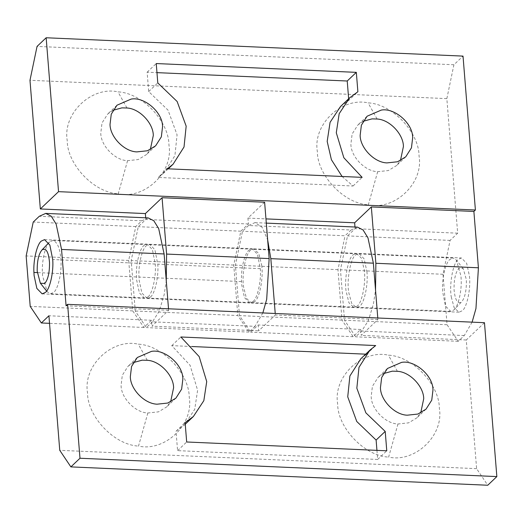 <?xml version="1.0" encoding="UTF-8"?>
<svg xmlns="http://www.w3.org/2000/svg" width="523" height="523" viewBox="0 0 523 523"><rect width="100%" height="100%" fill="white"/><g stroke="black" fill="none" stroke-linecap="round" stroke-linejoin="round"><path stroke-width="0.39" stroke-dasharray="2.62 1.96" d="M52.986 240.449L49.659 241.881C45.383 244.914 41.494 261.592 42.455 273.758L42.585 275.765L47.175 291.736L50.515 293.782L53.719 292.344C57.994 289.311 61.884 272.633 60.923 260.467C60.21 248.778 57.563 242.11 52.986 240.449L453.049 258.055L449.845 259.493C445.498 262.553 441.602 279.648 442.667 291.814L445.478 306.033L450.702 311.388L453.905 309.949L461.567 301.908C464.797 298.103 466.411 291.252 466.398 281.348L466.281 279.321L463.221 268.672L458.861 268.273C455.461 272.418 453.866 279.602 454.075 289.82C455.108 300.241 457.605 304.268 461.567 301.908M49.659 241.881L48.731 242.849M453.905 309.949C458.03 306.975 461.901 291.239 461.155 279.112L460.979 276.072L456.389 260.094L453.173 258.061M363.132 121.297L357.85 125.01L352.123 133.993L350.894 144.171C350.861 156.54 364.962 171.354 377.684 171.694L388.308 170.557L396.467 165.641L400.441 160.554M377.684 171.694L368.329 204.8C394.492 210.71 423.78 183.357 419.067 156.07C419.093 132.482 392.583 104.025 368.081 102.868C341.924 96.958 312.63 124.304 317.35 151.592C317.324 175.179 343.833 203.637 368.329 204.8M113.014 110.294L107.731 114.001L102.005 122.983L100.782 133.162C100.743 145.531 114.844 160.352 127.566 160.692L138.19 159.554L146.348 154.638L150.323 149.552M127.566 160.692L118.218 193.791C144.374 199.701 173.662 172.348 168.949 145.061C168.975 121.48 142.465 93.022 117.969 91.858C91.806 85.949 62.518 113.301 67.232 140.589C67.206 164.176 93.715 192.627 118.218 193.791M253.014 301.529C257.427 298.424 261.389 281.034 260.31 268.665L257.453 254.217L252.138 248.765L248.883 250.229C244.686 253.256 240.757 269.253 241.515 281.583L241.691 284.675L244.444 297.548L249.752 302.994L253.014 301.529M150.461 297.018C154.88 293.906 158.842 276.523 157.763 264.154L154.906 249.706L149.591 244.254L146.335 245.718C142.138 248.745 138.209 264.743 138.968 277.072L139.144 280.165L141.896 293.03L147.205 298.483L150.461 297.018M451.284 296.999L454.212 307.851L459.017 312.205L462.273 310.74C466.987 307.517 470.935 288.35 469.445 276.072L466.679 263.344L461.404 257.976L458.148 259.441C452.951 262.964 449.094 284.852 451.284 296.999M366.898 271.561C368.388 283.839 364.433 303.007 359.726 306.23L356.47 307.687L351.665 303.34L348.736 292.488C346.546 280.335 350.403 258.454 355.601 254.93L358.856 253.465L364.132 258.833L366.898 271.561M168.229 168.831L163.974 172.878L174.917 155.645L177.068 134.81L168.04 110.157L148.689 91.577L147.133 72.2L156.965 72.638M163.974 172.878L158.227 177.441L167.327 168.792M342.088 176.48L353.045 186.011L158.227 177.441M340.532 106.483L348.782 100.383L357.882 91.734M348.651 98.769L348.782 100.383M148.689 91.577L157.789 82.928M147.133 72.2L156.233 63.551M353.045 186.011L362.145 177.362M262.847 312.937L255.008 326.339L152.461 321.828L159.116 311.368L164.144 294.815L166.268 280.89M152.461 321.828L146.394 327.594L135.261 311.015L131.201 260.559L138.275 226.675L145.858 219.47L145.721 217.81M255.008 326.339L248.941 332.105L237.808 315.526L135.261 311.015M264.618 202.238L247.928 218.091L248.405 223.981L240.822 231.192L233.748 265.069L237.808 315.526M354.986 227.021L355.124 228.675L347.534 235.886L340.46 269.763L344.52 320.226L355.653 336.805L361.726 331.033L368.382 320.573L373.409 304.02L375.534 290.102M472.112 322.148L464.274 335.55L458.2 341.316L447.073 324.737L443.014 274.274L450.081 240.397L457.671 233.186L446.845 98.631L453.918 64.754L463.018 56.105M247.928 218.091L265.959 218.889M453.918 64.754L37.055 46.41M446.845 98.631L29.981 80.287M248.405 223.981L145.858 219.47M240.822 231.192L138.275 226.675M450.081 240.397L347.534 235.886M457.671 233.186L355.124 228.675M233.748 265.069L131.201 260.559M443.014 274.274L340.46 269.763M447.073 324.737L344.52 320.226M248.941 332.105L146.394 327.594M458.2 341.316L355.653 336.805M383.431 373.592L378.149 377.299L372.422 386.288L371.193 396.467C371.16 408.829 385.261 423.65 397.983 423.99L408.607 422.852L416.766 417.936L420.74 412.85M397.983 423.99L388.628 457.089C414.791 463.005 444.079 435.652 439.366 408.365C439.392 384.778 412.882 356.32 388.38 355.156C362.223 349.246 332.929 376.599 337.649 403.887C337.623 427.474 364.132 455.932 388.628 457.089M133.313 362.589L128.03 366.296L122.304 375.279L121.081 385.458C121.042 397.826 135.143 412.647 147.865 412.987L158.489 411.849L166.647 406.933L170.622 401.847M147.865 412.987L138.517 446.086C164.673 451.996 193.968 424.643 189.248 397.356C189.274 373.768 162.764 345.317 138.268 344.154C112.105 338.244 82.817 365.597 87.531 392.884C87.504 416.471 114.014 444.923 138.517 446.086M357.229 306.118L353.973 307.576L348.972 302.843L346.102 291.246C344.193 279.066 348.096 258.199 353.097 254.819L356.359 253.354L361.354 258.087L364.224 269.685C366.133 281.871 362.23 302.732 357.229 306.118M261.677 265.174C263.585 277.353 259.683 298.221 254.681 301.601L251.419 303.065L246.425 298.332L243.548 286.735C241.646 274.555 245.549 253.688 250.55 250.301L253.805 248.843L258.807 253.577L261.677 265.174M147.963 296.907C152.383 293.802 156.338 276.412 155.259 264.043L152.402 249.595L147.094 244.143L143.838 245.607C139.641 248.634 135.712 264.631 136.464 276.961L136.647 280.053L139.393 292.926L144.708 298.372L147.963 296.907M360.831 358.778L366.577 354.208L365.675 354.169M191.817 346.52L171.76 345.638L190.065 365.257L197.616 390.236L194.726 409.313L184.273 425.166L176.022 431.266L177.578 450.643L377.671 459.449L376.939 450.362M377.671 459.449L386.772 450.8M177.578 450.643L186.678 441.994M176.022 431.266L185.122 422.617M171.76 345.638L180.866 336.989M366.577 354.208L375.677 345.559M357.51 227.132L351.103 230.009L248.556 225.498L254.963 222.615L262.043 227.224L267.639 239.789M248.556 225.498L242.489 231.264L235.415 265.141L239.475 315.598L250.609 332.177L258.192 324.973L258.663 330.856L275.353 314.996L275.229 313.486M168.517 308.786L168.635 310.302L151.951 326.162L258.663 330.856M148.244 217.921L141.838 220.798L135.771 226.564L128.697 260.447L132.757 310.904L143.89 327.483L151.474 320.272L151.951 326.162M351.103 230.009L345.036 235.775L242.489 231.264M377.783 317.997L377.9 319.514L361.216 335.367L360.739 329.483L353.156 336.694L342.022 320.115L337.963 269.652L345.036 235.775M484.468 322.691L466.261 339.996L476.616 468.66L487.75 485.239M377.9 319.514L275.353 314.996M168.635 310.302L66.088 305.792M466.261 339.996L361.216 335.367M476.616 468.66L59.753 450.316M360.739 329.483L258.192 324.973M353.156 336.694L250.609 332.177M143.89 327.483L49.535 323.332M151.474 320.272L48.927 315.761M342.022 320.115L239.475 315.598M132.757 310.904L30.21 306.393M337.963 269.652L235.415 265.141M128.697 260.447L26.15 255.937M135.771 226.564L33.224 222.053M377.096 119.009L368.081 102.868M126.978 107.999L117.969 91.858M260.31 268.665L157.763 264.154M241.515 281.583L138.968 277.072M464.274 335.55L361.726 331.033M397.395 371.304L388.38 355.156M147.277 360.295L138.268 344.154M155.259 264.043L52.712 259.532M136.464 276.961L37.29 272.601M141.838 220.798L39.29 216.287M46.606 291.023L47.175 291.736M50.515 293.782L450.702 311.388M463.221 268.672L456.389 260.094M367.107 116.211L357.85 125.01M405.717 156.848L396.467 165.641M116.989 105.208L107.731 114.001M155.606 145.845L146.348 154.638M147.205 298.483L249.752 302.994M149.591 244.254L252.138 248.765M459.017 312.205L356.47 307.687M358.856 253.465L461.404 257.976M387.406 368.506L378.149 377.299M426.023 409.143L416.766 417.936M137.288 357.503L128.03 366.296M175.905 398.134L166.647 406.933M353.973 307.576L251.419 303.065M253.805 248.843L356.359 253.354M42.16 293.861L144.708 298.372M44.547 239.632L147.094 244.143M185.253 424.231L184.273 425.166M254.963 222.615L266.299 223.118"/><path stroke-width="0.78" d="M41.997 249.929C38.65 253.962 37.048 261.049 37.192 271.176L40.343 283.165L44.703 283.564C48.051 279.524 49.652 272.444 49.508 262.317C48.515 251.707 46.011 247.582 41.997 249.929L48.731 242.849M360.151 135.379C360.112 147.741 374.213 162.561 386.935 162.901L397.558 161.764L405.717 156.848L411.444 147.865L412.673 137.686C412.85 123.291 394.538 107.614 381.3 110.078L367.107 116.211L361.38 125.2L360.151 135.379M400.441 160.554L403.423 146.479C403.436 134.3 389.746 119.61 377.096 119.009L372.043 118.878L363.132 121.297M110.033 124.369C109.993 136.738 124.101 151.559 136.823 151.899L147.447 150.761L155.606 145.845L161.332 136.863L162.555 126.684C162.731 112.282 144.42 96.605 131.181 99.076L116.989 105.208L111.262 114.191L110.033 124.369M150.323 149.552L153.304 135.477C153.317 123.297 139.628 108.601 126.978 107.999L121.924 107.869L113.014 110.294M156.965 72.638L347.226 81.006L348.651 98.769M342.088 176.48L331.412 159.724L327.182 141.413L330.078 122.336L340.532 106.483L349.632 97.834L357.882 91.734L356.326 72.357L347.226 81.006M349.632 97.834L339.179 113.687L336.289 132.764L343.84 157.743L362.145 177.362L167.327 168.792L173.074 164.222L184.024 146.996L186.168 126.161L177.14 101.508L157.789 82.928L156.233 63.551L356.326 72.357M262.847 312.937L266.691 299.326L269.155 258.578L264.618 202.238L162.071 197.72L166.608 254.067L166.268 280.89M145.721 217.81L145.381 213.58L40.336 208.958L29.981 80.287L37.055 46.41L46.155 37.761L58.537 191.66L40.336 208.958M162.071 197.72L145.381 213.58M46.155 37.761L463.018 56.105L475.4 210.004L473.884 211.442L478.414 267.789L375.867 263.278L371.337 206.931L354.646 222.791L354.986 227.021M375.867 263.278L375.534 290.102M472.112 322.148L475.956 308.537L478.414 267.789M475.4 210.004L58.537 191.66M473.884 211.442L371.337 206.931M265.959 218.889L354.646 222.791M380.45 387.667C380.411 400.036 394.512 414.857 407.234 415.197L417.857 414.059L426.023 409.143L431.75 400.16L432.972 389.981C433.149 375.579 414.837 359.902 401.599 362.374L387.406 368.506L381.679 377.488L380.45 387.667M420.74 412.85L423.722 398.774C423.735 386.595 410.045 371.899 397.395 371.304L392.342 371.167L383.431 373.592M130.332 376.665C130.292 389.034 144.4 403.848 157.122 404.187L167.746 403.05L175.905 398.134L181.631 389.151L182.86 378.972C183.03 364.577 164.719 348.9 151.48 351.371L137.288 357.503L131.561 366.486L130.332 376.665M170.622 401.847L173.603 387.772C173.616 375.586 159.927 360.896 147.277 360.295L142.23 360.164L133.313 362.589M45.416 292.396C49.835 289.284 53.791 271.901 52.712 259.532L49.855 245.078L44.547 239.632L41.284 241.096C37.094 244.123 33.158 260.121 33.917 272.45L34.1 275.543L36.845 288.408L42.16 293.861L45.416 292.396M376.939 450.362L376.115 440.072L356.764 421.492L347.736 396.839L349.88 376.004L360.831 358.778L369.931 350.122L375.677 345.559L180.866 336.989L199.171 356.608L206.722 381.587L203.833 400.664L193.373 416.517L185.122 422.617L186.678 441.994L386.772 450.8L385.216 431.423L365.865 412.843L356.836 388.19L358.987 367.355L369.931 350.122M365.675 354.169L191.817 346.52M376.115 440.072L385.216 431.423M267.639 239.789L270.822 258.656L275.229 313.486M168.517 308.786L164.104 253.956L158.698 228.636L153.808 220.745L148.244 217.921L45.697 213.41L39.29 216.287L33.224 222.053L26.15 255.937L30.21 306.393L41.343 322.972L48.927 315.761L59.753 450.316L70.886 466.895L79.986 458.246L67.604 304.347L66.088 305.792L61.557 249.445L56.151 224.125L51.261 216.234L45.697 213.41M266.299 223.118L357.51 227.132L363.073 229.95L367.963 237.847L373.37 263.167L377.783 317.997M70.886 466.895L487.75 485.239L496.85 476.59L484.468 322.691L67.604 304.347M496.85 476.59L79.986 458.246M49.535 323.332L41.343 322.972M269.155 258.578L166.608 254.067M37.29 272.601L33.917 272.45M373.37 263.167L270.822 258.656M164.104 253.956L61.557 249.445M40.343 283.165L46.606 291.023M173.074 164.222L168.229 168.831M193.373 416.517L185.253 424.231"/></g></svg>
